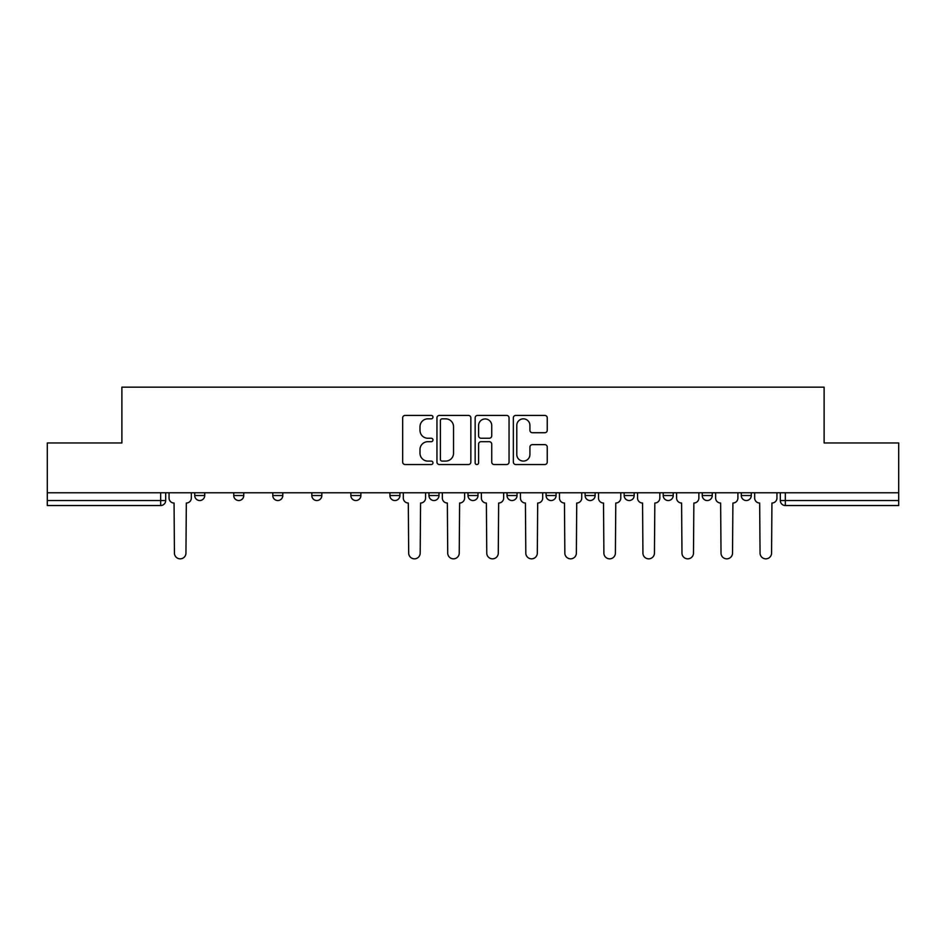<?xml version="1.0" encoding="UTF-8"?>
<svg xmlns="http://www.w3.org/2000/svg" width="946" height="946" viewBox="0 0 946 946"><rect width="100%" height="100%" fill="white"/><g stroke="black" fill="none" stroke-linecap="round" stroke-linejoin="round"><path stroke-width="1.42" d="M432.961 417.115A1.715 1.715 0 0 0 431.234 415.4L405.136 415.4A2.46 2.46 0 0 0 402.677 417.86L402.677 462.074A2.46 2.46 0 0 0 405.136 464.533L431.234 464.533A1.715 1.715 0 0 0 432.961 462.807A1.715 1.715 0 0 0 431.234 461.092L427.864 461.092A7.864 7.864 0 0 1 420 453.229L420 449.551A7.864 7.864 0 0 1 427.864 441.687L431.234 441.687A1.715 1.715 0 0 0 432.961 439.961A1.715 1.715 0 0 0 431.234 438.246L427.864 438.246A7.864 7.864 0 0 1 420 430.383L420 426.705A7.864 7.864 0 0 1 427.864 418.841L431.234 418.841A1.715 1.715 0 0 0 432.961 417.115M624.159 492.771L624.159 495.527L634.175 495.527A5.002 5.002 0 0 1 629.161 500.529A5.002 5.002 0 0 1 624.159 495.527L624.159 492.771M507.032 492.771L507.032 495.527L517.048 495.527A5.002 5.002 0 0 1 512.046 500.529A5.002 5.002 0 0 1 507.032 495.527L507.032 492.771M428.952 492.771L428.952 495.527L438.968 495.527A5.002 5.002 0 0 1 433.954 500.529A5.002 5.002 0 0 1 428.952 495.527L428.952 492.771M389.918 492.771L389.918 495.527L399.922 495.527A5.002 5.002 0 0 1 394.92 500.529A5.002 5.002 0 0 1 389.918 495.527L389.918 492.771M311.825 495.527L311.825 492.771L311.825 495.527A5.002 5.002 0 0 0 316.839 500.529A5.002 5.002 0 0 1 311.825 495.527L321.841 495.527A5.002 5.002 0 0 1 316.839 500.529M233.745 495.527L233.745 492.771L233.745 495.527A5.002 5.002 0 0 0 238.747 500.529A5.002 5.002 0 0 1 233.745 495.527L243.761 495.527A5.002 5.002 0 0 1 238.747 500.529A5.002 5.002 0 0 0 243.761 495.527L243.761 492.771L243.761 495.527M544.79 432.724A2.46 2.46 0 0 0 547.249 430.264L547.249 417.86A2.46 2.46 0 0 0 544.79 415.4L515.807 415.4A2.46 2.46 0 0 0 513.347 417.86L513.347 462.074A2.46 2.46 0 0 0 515.807 464.533L544.79 464.533A2.46 2.46 0 0 0 547.249 462.074L547.249 447.091A2.46 2.46 0 0 0 544.79 444.632L532.385 444.632A2.46 2.46 0 0 0 529.926 447.091L529.926 454.518A6.575 6.575 0 0 1 523.363 461.092A6.575 6.575 0 0 1 516.788 454.518L516.788 425.404A6.575 6.575 0 0 1 523.363 418.841A6.575 6.575 0 0 1 529.926 425.404L529.926 430.264A2.46 2.46 0 0 0 532.385 432.724L544.79 432.724M47.3 492.771L47.3 442.965L121.88 442.965L121.88 387.162L824.12 387.162L824.12 442.965L898.7 442.965L898.7 492.771L47.3 492.771L47.3 500.529L165.68 500.529L165.68 492.771L165.68 500.529A5.002 5.002 0 0 1 160.666 505.531L47.3 505.531L47.3 500.529M470.848 417.86A2.46 2.46 0 0 0 468.388 415.4L439.405 415.4A2.46 2.46 0 0 0 436.946 417.86L436.946 462.074A2.46 2.46 0 0 0 439.405 464.533L468.388 464.533A2.46 2.46 0 0 0 470.848 462.074L470.848 417.86M477.612 415.4L506.595 415.4A2.46 2.46 0 0 1 509.054 417.86L509.054 462.074A2.46 2.46 0 0 1 506.595 464.533L494.19 464.533A2.46 2.46 0 0 1 491.731 462.074L491.731 444.147A2.46 2.46 0 0 0 489.271 441.687L481.041 441.687A2.46 2.46 0 0 0 478.593 444.147L478.593 462.807A1.715 1.715 0 0 1 476.867 464.533A1.715 1.715 0 0 1 475.152 462.807L475.152 417.86A2.46 2.46 0 0 1 477.612 415.4M780.32 492.771L780.32 500.529L898.7 500.529L898.7 505.531L785.334 505.531A5.002 5.002 0 0 1 780.32 500.529M898.7 492.771L898.7 500.529M751.29 492.771L751.29 495.527A5.002 5.002 0 0 1 746.288 500.529A5.002 5.002 0 0 1 741.286 495.527L751.29 495.527A5.002 5.002 0 0 1 746.288 500.529M741.286 492.771L741.286 495.527M712.255 492.771L712.255 495.527A5.002 5.002 0 0 1 707.253 500.529A5.002 5.002 0 0 1 702.239 495.527L712.255 495.527M702.239 492.771L702.239 495.527M673.209 492.771L673.209 495.527A5.002 5.002 0 0 1 668.207 500.529A5.002 5.002 0 0 1 663.205 495.527A5.002 5.002 0 0 0 668.207 500.529M663.205 492.771L663.205 495.527L673.209 495.527M634.175 492.771L634.175 495.527A5.002 5.002 0 0 1 629.161 500.529M595.129 492.771L595.129 495.527A5.002 5.002 0 0 1 590.127 500.529A5.002 5.002 0 0 1 585.113 495.527L595.129 495.527M585.113 492.771L585.113 495.527M556.082 492.771L556.082 495.527A5.002 5.002 0 0 1 551.08 500.529A5.002 5.002 0 0 1 546.079 495.527L556.082 495.527L556.082 492.771M546.079 492.771L546.079 495.527M517.048 492.771L517.048 495.527M478.002 492.771L478.002 495.527A5.002 5.002 0 0 1 473 500.529A5.002 5.002 0 0 1 467.998 495.527L478.002 495.527L478.002 492.771M467.998 492.771L467.998 495.527M438.968 495.527L438.968 492.771L438.968 495.527A5.002 5.002 0 0 1 433.954 500.529M399.922 495.527L399.922 492.771L399.922 495.527A5.002 5.002 0 0 1 394.92 500.529M360.887 492.771L360.887 495.527A5.002 5.002 0 0 1 355.873 500.529A5.002 5.002 0 0 1 350.871 495.527A5.002 5.002 0 0 0 355.873 500.529A5.002 5.002 0 0 0 360.887 495.527L360.887 492.771M350.871 492.771L350.871 495.527L360.887 495.527M321.841 492.771L321.841 495.527M282.795 492.771L282.795 495.527A5.002 5.002 0 0 1 277.793 500.529A5.002 5.002 0 0 1 272.791 495.527L282.795 495.527M272.791 492.771L272.791 495.527M204.714 492.771L204.714 495.527A5.002 5.002 0 0 1 199.712 500.529A5.002 5.002 0 0 1 194.71 495.527A5.002 5.002 0 0 0 199.712 500.529A5.002 5.002 0 0 0 204.714 495.527L204.714 492.771M194.71 492.771L194.71 495.527L204.714 495.527M442.113 418.841A1.715 1.715 0 0 0 440.387 420.556L440.387 459.366A1.715 1.715 0 0 0 442.113 461.092L445.672 461.092A7.864 7.864 0 0 0 453.536 453.229L453.536 426.705A7.864 7.864 0 0 0 445.672 418.841L442.113 418.841M491.731 425.534A6.575 6.575 0 0 0 485.156 418.96A6.575 6.575 0 0 0 478.593 425.534L478.593 435.787A2.46 2.46 0 0 0 481.041 438.246L489.271 438.246A2.46 2.46 0 0 0 491.731 435.787L491.731 425.534M169.05 492.771L169.05 498.022A5.002 5.002 0 0 0 174.064 503.036L174.431 553.079A5.759 5.759 0 0 0 180.189 558.838A5.759 5.759 0 0 0 185.948 553.079L186.327 503.036A5.002 5.002 0 0 0 191.329 498.022L191.329 492.771M403.303 492.771L403.303 498.022A5.002 5.002 0 0 0 408.305 503.036L408.684 553.079A5.759 5.759 0 0 0 414.443 558.838A5.759 5.759 0 0 0 420.19 553.079L420.568 503.036A5.002 5.002 0 0 0 425.57 498.022L425.57 492.771M442.338 492.771L442.338 498.022A5.002 5.002 0 0 0 447.352 503.036L447.718 553.079A5.759 5.759 0 0 0 453.477 558.838A5.759 5.759 0 0 0 459.236 553.079L459.614 503.036A5.002 5.002 0 0 0 464.616 498.022L464.616 492.771M481.384 492.771L481.384 498.022A5.002 5.002 0 0 0 486.386 503.036L486.764 553.079A5.759 5.759 0 0 0 492.523 558.838A5.759 5.759 0 0 0 498.282 553.079L498.648 503.036A5.002 5.002 0 0 0 503.662 498.022L503.662 492.771M520.43 492.771L520.43 498.022A5.002 5.002 0 0 0 525.432 503.036L525.81 553.079A5.759 5.759 0 0 0 531.557 558.838A5.759 5.759 0 0 0 537.316 553.079L537.695 503.036A5.002 5.002 0 0 0 542.697 498.022L542.697 492.771M559.464 492.771L559.464 498.022A5.002 5.002 0 0 0 564.466 503.036L564.845 553.079A5.759 5.759 0 0 0 570.604 558.838A5.759 5.759 0 0 0 576.362 553.079L576.729 503.036A5.002 5.002 0 0 0 581.743 498.022L581.743 492.771M598.511 492.771L598.511 498.022A5.002 5.002 0 0 0 603.513 503.036L603.891 553.079A5.759 5.759 0 0 0 609.65 558.838A5.759 5.759 0 0 0 615.397 553.079L615.775 503.036A5.002 5.002 0 0 0 620.777 498.022L620.777 492.771M637.545 492.771L637.545 498.022A5.002 5.002 0 0 0 642.559 503.036L642.925 553.079A5.759 5.759 0 0 0 648.684 558.838A5.759 5.759 0 0 0 654.443 553.079L654.821 503.036A5.002 5.002 0 0 0 659.823 498.022L659.823 492.771M676.591 492.771L676.591 498.022A5.002 5.002 0 0 0 681.593 503.036L681.971 553.079A5.759 5.759 0 0 0 687.73 558.838A5.759 5.759 0 0 0 693.489 553.079L693.856 503.036A5.002 5.002 0 0 0 698.869 498.022L698.869 492.771M715.637 492.771L715.637 498.022A5.002 5.002 0 0 0 720.639 503.036L721.018 553.079A5.759 5.759 0 0 0 726.765 558.838A5.759 5.759 0 0 0 732.523 553.079L732.902 503.036A5.002 5.002 0 0 0 737.904 498.022L737.904 492.771M754.672 492.771L754.672 498.022A5.002 5.002 0 0 0 759.673 503.036L760.052 553.079A5.759 5.759 0 0 0 765.811 558.838A5.759 5.759 0 0 0 771.569 553.079L771.936 503.036A5.002 5.002 0 0 0 776.95 498.022L776.95 492.771M160.666 492.771L160.666 505.531M785.334 492.771L785.334 505.531"/></g></svg>
